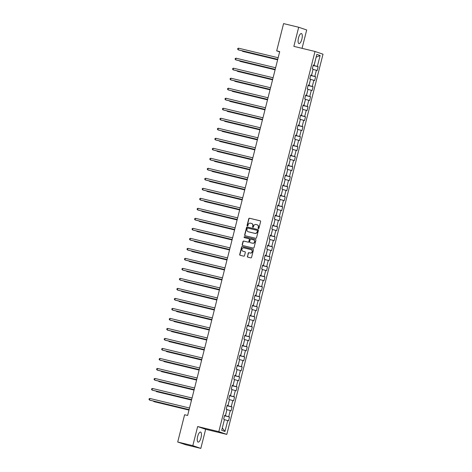 <?xml version="1.0" encoding="UTF-8"?>
<svg xmlns="http://www.w3.org/2000/svg" width="472" height="472" viewBox="0 0 472 472"><rect width="100%" height="100%" fill="white"/><g stroke="black" fill="none" stroke-linecap="round" stroke-linejoin="round"><path stroke-width="0.71" d="M258.402 228.613A0.454 0.425 -71.1 0 0 258.927 228.271L260.621 221.58A0.649 0.608 -71.1 0 0 260.19 220.807L249.511 218.235A0.649 0.608 -71.1 0 0 248.762 218.719L247.068 225.41A0.454 0.425 -71.1 0 0 247.369 225.952A0.454 0.425 -71.1 0 0 247.894 225.61L248.113 224.743A2.077 1.953 -71.1 0 1 250.526 223.185L251.411 223.403A2.077 1.953 -71.1 0 1 252.803 225.876L252.585 226.743A0.454 0.425 -71.1 0 0 252.886 227.286A0.454 0.425 -71.1 0 0 253.411 226.943L253.629 226.076A2.077 1.953 -71.1 0 1 256.042 224.519L256.927 224.737A2.077 1.953 -71.1 0 1 258.32 227.209L258.101 228.07A0.454 0.425 -71.1 0 0 258.402 228.613M201.025 437.662A5.162 1.776 103.6 0 0 200.547 432.069A5.162 1.776 103.6 0 0 197.65 436.512A5.162 1.776 103.6 0 0 198.122 442.105A5.162 1.776 103.6 0 0 201.025 437.662M301.868 39.135A5.162 1.776 103.6 0 0 301.39 33.541A5.162 1.776 103.6 0 0 298.493 37.984A5.162 1.776 103.6 0 0 298.965 43.577A5.162 1.776 103.6 0 0 301.868 39.135M247.381 256.373A0.649 0.608 -71.1 0 0 247.818 257.146L250.809 257.871A0.649 0.608 -71.1 0 0 251.564 257.382L253.446 249.953A0.649 0.608 -71.1 0 0 253.01 249.181L242.331 246.602A0.649 0.608 -71.1 0 0 241.581 247.086L239.699 254.52A0.649 0.608 -71.1 0 0 240.136 255.293L243.753 256.166A0.649 0.608 -71.1 0 0 244.508 255.677L245.31 252.496A0.649 0.608 -71.1 0 0 244.874 251.723L243.08 251.293A1.74 1.634 -71.1 0 1 241.941 249.151A1.74 1.634 -71.1 0 1 243.935 247.924L250.962 249.623A1.74 1.634 -71.1 0 1 252.101 251.759A1.74 1.634 -71.1 0 1 250.113 252.992L248.939 252.709A0.649 0.608 -71.1 0 0 248.183 253.193L247.599 256.449A0.649 0.608 -71.1 0 0 247.888 257.163M197.656 426.541L192.818 445.662L177.708 442.016L185.714 444.754L200.824 448.4L205.656 429.284L226.808 434.387L218.807 431.65L197.656 426.541L205.656 429.284M302.05 48.345L306.7 29.984L298.693 27.246L293.855 46.362L315.007 51.466L218.807 431.65M298.693 27.246L283.583 23.6L276.686 50.864L279.636 51.873M177.708 442.016L184.611 414.746L187.632 415.478L279.707 51.596L276.686 50.864M255.765 238.283A0.649 0.608 -71.1 0 0 256.52 237.799L258.402 230.365A0.649 0.608 -71.1 0 0 257.966 229.593L247.287 227.02A0.649 0.608 -71.1 0 0 246.537 227.504L244.655 234.938A0.649 0.608 -71.1 0 0 245.092 235.705L255.765 238.283M255.924 240.159L254.042 247.588A0.649 0.608 -71.1 0 1 253.287 248.077L242.614 245.499A0.649 0.608 -71.1 0 1 242.177 244.726L242.98 241.546A0.649 0.608 -71.1 0 1 243.735 241.062L248.065 242.107A0.649 0.608 -71.1 0 0 248.821 241.617L249.352 239.51A0.649 0.608 -71.1 0 0 248.915 238.738L244.407 237.646A0.454 0.425 -71.1 0 1 244.112 237.086A0.454 0.425 -71.1 0 1 244.632 236.767L255.488 239.387A0.649 0.608 -71.1 0 1 255.924 240.159M226.808 434.387L323.007 54.209L315.007 51.466M229.51 416.977L228.719 416.705L230.283 410.546L231.068 410.817L232.041 406.97L231.256 406.699L232.814 400.539L233.605 400.811L234.578 396.964L233.787 396.692L235.345 390.533L236.136 390.804L237.109 386.952L236.319 386.68L237.876 380.526L238.667 380.792L239.64 376.945L238.85 376.674L240.407 370.514L241.198 370.786L242.171 366.939L241.387 366.667L242.944 360.508L243.735 360.779L244.708 356.926L243.918 356.661L245.475 350.501L246.266 350.773L247.239 346.92L246.449 346.649L248.006 340.489L248.797 340.76L249.771 336.914L248.98 336.642L250.538 330.483L251.328 330.754L252.302 326.907L251.511 326.636L253.075 320.476L253.859 320.748L254.833 316.895L254.048 316.623L255.606 310.47L256.396 310.735L257.37 306.888L256.579 306.617L258.137 300.457L258.927 300.729L259.901 296.882L259.11 296.611L260.668 290.451L261.458 290.722L262.432 286.87L261.641 286.604L263.205 280.445L263.99 280.716L264.963 276.863L264.178 276.592L265.736 270.432L266.527 270.704L267.5 266.857L266.709 266.586L268.267 260.426L269.058 260.697L270.031 256.851L269.241 256.579L270.798 250.42L271.589 250.691L272.562 246.838L271.772 246.567L273.329 240.413L274.12 240.679L275.093 236.832L274.303 236.56L275.866 230.401L276.651 230.672L277.63 226.825L276.84 226.554L278.397 220.394L279.188 220.666L280.161 216.813L279.371 216.548L280.928 210.388L281.719 210.66L282.693 206.807L281.902 206.535L283.46 200.376L284.25 200.647L285.224 196.8L284.433 196.529L285.997 190.369L286.781 190.641L287.755 186.794L286.97 186.523L288.528 180.363L289.318 180.634L290.292 176.782L289.501 176.51L291.059 170.357L291.849 170.622L292.823 166.775L292.032 166.504L293.59 160.344L294.38 160.616L295.354 156.769L294.563 156.498L296.121 150.338L296.912 150.609L297.885 146.757L297.1 146.491L298.658 140.331L299.443 140.603L300.422 136.75L299.632 136.479L301.189 130.319L301.98 130.591L302.953 126.744L302.163 126.472L303.72 120.313L304.511 120.584L305.484 116.737L304.694 116.466L306.251 110.306L307.042 110.578L308.015 106.725L307.225 106.454L308.788 100.3L309.573 100.565L310.546 96.719L309.762 96.447L311.319 90.288L312.11 90.559L313.083 86.712L312.293 86.441L313.851 80.281L314.641 80.553L315.615 76.7L314.824 76.434L316.382 70.275L317.172 70.546L318.146 66.694L317.355 66.422L320.116 55.519L316.83 54.392L314.069 65.301L313.278 65.03L312.305 68.877L313.095 69.148L311.538 75.308L310.747 75.036L309.774 78.883L310.564 79.154L309.007 85.314L308.216 85.043L307.243 88.895L308.033 89.167L306.47 95.32L305.685 95.055L304.711 98.902L305.496 99.173L303.938 105.333L303.148 105.061L302.174 108.908L302.965 109.18L301.407 115.339L300.617 115.068L299.643 118.92L300.434 119.186L298.876 125.345L298.086 125.08L297.112 128.927L297.903 129.198L296.345 135.358L295.555 135.086L294.581 138.933L295.366 139.205L293.808 145.364L293.018 145.093L292.044 148.94L292.835 149.211L291.277 155.371L290.486 155.099L289.513 158.952L290.304 159.223L288.746 165.377L287.955 165.112L286.982 168.958L287.772 169.23L286.215 175.389L285.424 175.118L284.451 178.965L285.241 179.236L283.678 185.396L282.893 185.124L281.92 188.977L282.704 189.242L281.147 195.402L280.356 195.131L279.383 198.983L280.173 199.255L278.616 205.414L277.825 205.143L276.852 208.99L277.642 209.261L276.085 215.421L275.294 215.149L274.32 218.996L275.111 219.268L273.548 225.427L272.763 225.156L271.789 229.008L272.574 229.28L271.017 235.434L270.226 235.168L269.252 239.015L270.043 239.286L268.485 245.446L267.695 245.174L266.721 249.021L267.512 249.293L265.954 255.452L265.164 255.181L264.19 259.034L264.981 259.299L263.423 265.459L262.633 265.187L261.659 269.04L262.45 269.311L260.886 275.471L260.101 275.2L259.122 279.046L259.913 279.318L258.355 285.477L257.565 285.206L256.591 289.053L257.382 289.324L255.824 295.484L255.033 295.212L254.06 299.065L254.85 299.337L253.293 305.49L252.502 305.225L251.529 309.072L252.319 309.343L250.756 315.502L249.971 315.231L248.998 319.078L249.782 319.349L248.225 325.509L247.434 325.237L246.461 329.09L247.251 329.356L245.694 335.515L244.903 335.244L243.93 339.097L244.72 339.368L243.163 345.528L242.372 345.256L241.398 349.103L242.189 349.374L240.631 355.534L239.841 355.263L238.867 359.109L239.652 359.381L238.094 365.54L237.31 365.269L236.33 369.122L237.121 369.393L235.563 375.547L234.773 375.281L233.799 379.128L234.59 379.399L233.032 385.559L232.242 385.288L231.268 389.134L232.059 389.406L230.501 395.565L229.711 395.294L228.737 399.147L229.528 399.412L227.964 405.572L227.179 405.3L226.206 409.153L226.991 409.425L225.433 415.584L224.642 415.313L223.669 419.16L224.46 419.431L221.698 430.34L224.991 431.461L227.746 420.558L228.536 420.829L229.51 416.977L224.53 415.773M226.932 409.655L225.439 415.826L224.566 415.62M225.439 415.826L228.719 416.705M226.997 409.666L230.283 410.546M225.433 415.584L224.613 415.431M229.469 399.642L227.97 405.82L227.103 405.607M227.97 405.82L231.256 406.699M229.528 399.66L232.814 400.539M227.964 405.572L227.15 405.424M232 389.636L230.507 395.813L229.634 395.601M230.507 395.813L233.787 396.692M232.065 389.654L235.345 390.533M230.501 395.565L229.681 395.412M234.531 379.63L233.038 385.801L232.165 385.594M233.038 385.801L236.319 386.68M234.596 379.647L237.876 380.526M233.032 385.559L232.212 385.406M237.062 369.623L235.569 375.795L234.696 375.582M235.569 375.795L238.85 376.674M237.127 369.635L240.407 370.514M235.563 375.547L234.743 375.399M239.599 359.611L238.1 365.788L237.227 365.576M238.1 365.788L241.387 366.667M239.658 359.629L242.944 360.508M238.094 365.54L237.274 365.387M242.13 349.604L240.631 355.782L239.764 355.569M240.631 355.782L243.918 356.661M242.195 349.622L245.475 350.501M240.631 355.534L239.811 355.381M244.661 339.598L243.168 345.769L242.295 345.563M243.168 345.769L246.449 346.649M244.726 339.61L248.006 340.489M243.163 345.528L242.343 345.374M247.192 329.586L245.7 335.763L244.826 335.551M245.7 335.763L248.98 336.642M247.257 329.603L250.538 330.483M245.694 335.515L244.874 335.368M249.723 319.579L248.231 325.757L247.357 325.544M248.231 325.757L251.511 326.636M249.788 319.597L253.075 320.476M248.225 325.509L247.405 325.356M252.26 309.573L250.762 315.744L249.894 315.538M250.762 315.744L254.048 316.623M252.319 309.591L255.606 310.47M250.756 315.502L249.942 315.349M254.792 299.567L253.299 305.738L252.426 305.526M253.299 305.738L256.579 306.617M254.856 299.578L258.137 300.457M253.293 305.49L252.473 305.343M257.323 289.554L255.83 295.732L254.957 295.519M255.83 295.732L259.11 296.611M257.387 289.572L260.668 290.451M255.824 295.484L255.004 295.33M259.854 279.548L258.361 285.725L257.488 285.513M258.361 285.725L261.641 286.604M259.919 279.566L263.205 280.445M258.355 285.477L257.535 285.324M262.391 269.541L260.892 275.713L260.019 275.506M260.892 275.713L264.178 276.592M262.45 269.553L265.736 270.432M260.886 275.471L260.066 275.318M264.922 259.529L263.423 265.707L262.556 265.494M263.423 265.707L266.709 266.586M264.987 259.547L268.267 260.426M263.423 265.459L262.603 265.311M267.453 249.523L265.96 255.7L265.087 255.488M265.96 255.7L269.241 256.579M267.518 249.54L270.798 250.42M265.954 255.452L265.134 255.299M269.984 239.516L268.491 245.688L267.618 245.481M268.491 245.688L271.772 246.567M270.049 239.534L273.329 240.413M268.485 245.446L267.665 245.292M272.521 229.51L271.022 235.681L270.149 235.469M271.022 235.681L274.303 236.56M272.58 229.522L275.866 230.401M271.017 235.434L270.196 235.286M275.052 219.498L273.553 225.675L272.686 225.463M273.553 225.675L276.84 226.554M275.117 219.515L278.397 220.394M273.548 225.427L272.733 225.274M277.583 209.491L276.09 215.669L275.217 215.456M276.09 215.669L279.371 216.548M277.648 209.509L280.928 210.388M276.085 215.421L275.264 215.267M280.114 199.485L278.622 205.656L277.748 205.45M278.622 205.656L281.902 206.535M280.179 199.497L283.46 200.376M278.616 205.414L277.796 205.261M282.645 189.473L281.153 195.65L280.279 195.438M281.153 195.65L284.433 196.529M282.71 189.49L285.997 190.369M281.147 195.402L280.327 195.255M285.182 179.466L283.684 185.643L282.811 185.431M283.684 185.643L286.97 186.523M285.241 179.484L288.528 180.363M283.678 185.396L282.864 185.242M287.713 169.46L286.221 175.631L285.348 175.425M286.221 175.631L289.501 176.51M287.778 169.477L291.059 170.357M286.215 175.389L285.395 175.236M290.245 159.453L288.752 165.625L287.879 165.412M288.752 165.625L292.032 166.504M290.31 159.465L293.59 160.344M288.746 165.377L287.926 165.23M292.776 149.441L291.283 155.618L290.41 155.406M291.283 155.618L294.563 156.498M292.841 149.459L296.121 150.338M291.277 155.371L290.457 155.217M295.313 139.435L293.814 145.612L292.941 145.4M293.814 145.612L297.1 146.491M295.372 139.452L298.658 140.331M293.808 145.364L292.988 145.211M297.844 129.428L296.345 135.6L295.478 135.393M296.345 135.6L299.632 136.479M297.909 129.44L301.189 130.319M296.345 135.358L295.525 135.204M300.375 119.416L298.882 125.593L298.009 125.381M298.882 125.593L302.163 126.472M300.44 119.434L303.72 120.313M298.876 125.345L298.056 125.198M302.906 109.41L301.413 115.587L300.54 115.374M301.413 115.587L304.694 116.466M302.971 109.427L306.251 110.306M301.407 115.339L300.587 115.186M305.437 99.403L303.944 105.575L303.071 105.368M303.944 105.575L307.225 106.454M305.502 99.421L308.788 100.3M303.938 105.333L303.118 105.179M307.974 89.397L306.476 95.568L305.608 95.356M306.476 95.568L309.762 96.447M308.033 89.409L311.319 90.288M306.47 95.32L305.655 95.173M310.505 79.385L309.012 85.562L308.139 85.349M309.012 85.562L312.293 86.441M310.57 79.402L313.851 80.281M309.007 85.314L308.187 85.161M313.036 69.378L311.544 75.555L310.67 75.343M311.544 75.555L314.824 76.434M313.101 69.396L316.382 70.275M311.538 75.308L310.718 75.154M316.122 57.189L314.075 65.543L313.202 65.337M314.075 65.543L317.355 66.422M316.122 57.183L320.116 55.519M314.069 65.301L313.249 65.148M192.818 445.662L200.824 448.4M222.294 427.998L224.401 419.661M222.353 428.016L224.991 431.461M224.465 419.679L227.746 420.558M313.16 65.49L318.146 66.694M310.629 75.502L315.615 76.7M308.098 85.509L313.083 86.712M305.567 95.515L310.546 96.719M303.036 105.521L308.015 106.725M300.499 115.534L305.484 116.737M297.968 125.54L302.953 126.744M295.437 135.547L300.422 136.75M292.905 145.559L297.885 146.757M290.368 155.565L295.354 156.769M287.837 165.572L292.823 166.775M285.306 175.578L290.292 176.782M282.775 185.59L287.755 186.794M280.244 195.597L285.224 196.8M277.707 205.603L282.693 206.807M275.176 215.615L280.161 216.813M272.645 225.622L277.63 226.825M270.114 235.628L275.093 236.832M267.577 245.635L272.562 246.838M265.046 255.647L270.031 256.851M262.515 265.653L267.5 266.857M259.983 275.66L264.963 276.863M257.447 285.672L262.432 286.87M254.915 295.678L259.901 296.882M252.384 305.685L257.37 306.888M249.853 315.691L254.833 316.895M247.322 325.704L252.302 326.907M244.785 335.71L249.771 336.914M242.254 345.716L247.239 346.92M239.723 355.729L244.708 356.926M237.192 365.735L242.171 366.939M234.655 375.741L239.64 376.945M232.124 385.748L237.109 386.952M229.593 395.76L234.578 396.964M227.061 405.767L232.041 406.97M258.479 228.625A0.454 0.425 -71.1 0 1 258.314 228.147L258.532 227.28A2.077 1.953 -71.1 0 0 257.199 224.82M251.682 223.492A2.077 1.953 -71.1 0 1 253.016 225.952L252.797 226.814A0.454 0.425 -71.1 0 0 252.962 227.292M260.332 220.867L249.729 218.306A0.649 0.608 -71.1 0 0 248.974 218.796L247.281 225.486A0.454 0.425 -71.1 0 0 247.446 225.964M258.113 229.652L247.505 227.091A0.649 0.608 -71.1 0 0 246.75 227.581L244.874 235.009A0.649 0.608 -71.1 0 0 245.163 235.723M257.393 230.861A0.454 0.425 -71.1 0 0 257.092 230.318L247.717 228.059A0.454 0.425 -71.1 0 0 247.192 228.395L246.962 229.309A2.077 1.953 -71.1 0 0 248.349 231.781L254.756 233.327A2.077 1.953 -71.1 0 0 257.163 231.776L257.612 230.932A0.454 0.425 -71.1 0 0 257.305 230.395L257.163 230.342M257.612 230.932L257.382 231.846A2.077 1.953 -71.1 0 1 254.968 233.404L248.567 231.858M249.021 238.773L249.133 238.808A0.649 0.608 -71.1 0 1 249.57 239.581L249.033 241.693A0.649 0.608 -71.1 0 1 248.284 242.177L243.953 241.133A0.649 0.608 -71.1 0 0 243.198 241.623L242.396 244.803A0.649 0.608 -71.1 0 0 242.685 245.517M255.635 239.446L244.85 236.844A0.454 0.425 -71.1 0 0 244.508 237.67M252.561 243.192A1.74 1.634 -71.1 0 0 253.547 239.859A1.74 1.634 -71.1 0 0 253.411 239.823L250.933 239.221A0.649 0.608 -71.1 0 0 250.184 239.711L249.647 241.817A0.649 0.608 -71.1 0 0 250.083 242.59L252.774 243.263A1.74 1.634 -71.1 0 0 253.765 239.935A1.74 1.634 -71.1 0 0 253.653 239.9M252.774 243.263L250.296 242.667M251.204 249.7A1.74 1.634 -71.1 0 1 252.319 251.836A1.74 1.634 -71.1 0 1 250.325 253.063L249.157 252.78A0.649 0.608 -71.1 0 0 248.402 253.269L247.599 256.449M245.021 251.782L243.298 251.369M253.157 249.234L242.549 246.679A0.649 0.608 -71.1 0 0 241.794 247.163L239.918 254.591A0.649 0.608 -71.1 0 0 240.207 255.311M242.543 50.905L242.455 51.265L242.992 51.448L277.63 59.808M242.065 50.787L242.455 51.265L277.642 59.755M277.748 59.348L238.124 49.784L238.531 48.179L278.155 57.743M277.737 59.395L238.667 49.967L237.622 49.171L237.788 48.527L238.531 48.179M240.012 60.912L239.918 61.271L240.46 61.46L275.099 69.815M239.534 60.799L239.918 61.271L275.111 69.767M237.481 70.924L237.387 71.284L237.929 71.467L272.562 79.827M236.997 70.806L237.387 71.284L272.58 79.774M275.217 69.355L235.593 59.791L236 58.186L275.618 67.75M275.2 69.408L236.136 59.979L235.091 59.177L235.257 58.534L236 58.186M272.68 79.361L233.062 69.803L233.469 68.198L273.087 77.756M272.668 79.414L233.605 69.986L232.56 69.183L232.725 68.546L233.469 68.198M234.944 80.93L234.855 81.29L235.398 81.473L270.031 89.833M234.466 80.812L234.855 81.29L270.043 89.78M232.413 90.937L232.324 91.297L232.861 91.485L267.5 99.84M231.935 90.825L232.324 91.297L267.512 99.793M229.882 100.943L229.793 101.303L230.33 101.492L264.969 109.852M229.404 100.831L229.793 101.303L264.981 109.799M270.149 89.373L230.531 79.809L230.938 78.204L270.556 87.768M270.137 89.42L231.068 79.992L230.029 79.196L230.188 78.553L230.938 78.204M267.618 99.38L228 89.816L228.401 88.211L268.025 97.775M267.606 99.433L228.536 90.005L227.498 89.202L227.657 88.559L228.401 88.211M265.087 109.386L225.463 99.822L225.87 98.223L265.488 107.781M265.069 109.439L226.005 100.011L224.961 99.209L225.126 98.565L225.87 98.223M262.55 119.392L222.931 109.834L223.339 108.23L262.957 117.793M262.538 119.445L223.474 110.017L222.43 109.215L222.595 108.578L223.339 108.23M260.019 129.405L220.4 119.841L220.807 118.236L260.426 127.8M260.007 129.452L220.943 120.024L219.899 119.227L220.058 118.584L220.807 118.236M257.488 139.411L217.869 129.847L218.27 128.242L257.895 137.806M257.476 139.464L218.406 130.036L217.368 129.234L217.527 128.59L218.27 128.242M254.957 149.417L215.332 139.859L215.739 138.255L255.364 147.813M254.945 149.471L215.875 140.042L214.831 139.24L214.996 138.603L215.739 138.255M252.426 159.43L212.801 149.866L213.208 148.261L252.827 157.825M252.408 159.477L213.344 150.049L212.3 149.252L212.465 148.609L213.208 148.261M249.889 169.436L210.27 159.872L210.677 158.267L250.296 167.831M249.877 169.489L210.813 160.061L209.769 159.259L209.928 158.616L210.677 158.267M247.357 179.443L207.739 169.879L208.146 168.28L247.765 177.838M247.346 179.496L208.276 170.067L207.237 169.265L207.397 168.622L208.146 168.28M244.826 189.449L205.208 179.891L205.609 178.286L245.233 187.85M244.815 189.502L205.745 180.074L204.7 179.272L204.866 178.634L205.609 178.286M242.295 199.461L202.671 189.897L203.078 188.293L242.697 197.857M242.278 199.508L203.214 190.08L202.169 189.284L202.335 188.641L203.078 188.293M239.758 209.468L200.14 199.904L200.547 198.299L240.165 207.863M239.746 209.521L200.683 200.093L199.638 199.29L199.803 198.647L200.547 198.299M237.227 219.474L197.609 209.916L198.016 208.311L237.634 217.869M237.215 219.527L198.146 210.099L197.107 209.297L197.267 208.659L198.016 208.311M234.696 229.486L195.078 219.922L195.479 218.318L235.103 227.882M234.684 229.534L195.614 220.105L194.576 219.309L194.735 218.666L195.479 218.318M232.165 239.493L192.541 229.929L192.948 228.324L232.566 237.888M232.147 239.546L193.083 230.118L192.039 229.315L192.204 228.672L192.948 228.324M229.628 249.499L190.01 239.935L190.417 238.336L230.035 247.894M229.616 249.552L190.552 240.124L189.508 239.322L189.673 238.679L190.417 238.336M227.097 259.506L187.478 249.948L187.885 248.343L227.504 257.907M227.085 259.559L188.021 250.13L186.977 249.328L187.136 248.691L187.885 248.343M224.566 269.518L184.947 259.954L185.348 258.349L224.973 267.913M224.554 269.565L185.484 260.137L184.446 259.34L184.605 258.697L185.348 258.349M227.351 110.955L227.256 111.315L227.799 111.498L262.438 119.858M226.873 110.837L227.256 111.315L262.45 119.805M224.82 120.962L224.725 121.322L225.268 121.505L259.901 129.865M224.336 120.844L224.725 121.322L259.919 129.812M222.282 130.968L222.194 131.328L222.731 131.517L257.37 139.871M221.805 130.856L222.194 131.328L257.382 139.824M219.751 140.98L219.663 141.34L220.2 141.523L254.839 149.884M219.273 140.862L219.663 141.34L254.85 149.83M217.22 150.987L217.126 151.347L217.669 151.53L252.308 159.89M216.742 150.869L217.126 151.347L252.319 159.837M214.689 160.993L214.595 161.353L215.138 161.542L249.771 169.896M214.205 160.881L214.595 161.353L249.788 169.849M212.152 171L212.064 171.36L212.607 171.548L247.239 179.909M211.674 170.888L212.064 171.36L247.251 179.856M209.621 181.012L209.533 181.372L210.07 181.555L244.708 189.915M209.143 180.894L209.533 181.372L244.72 189.862M207.09 191.018L206.996 191.378L207.538 191.561L242.177 199.922M206.612 190.9L206.996 191.378L242.189 199.868M204.559 201.025L204.464 201.385L205.007 201.573L239.646 209.928M204.081 200.913L204.464 201.385L239.658 209.881M202.022 211.037L201.933 211.397L202.476 211.58L237.109 219.94M201.544 210.919L201.933 211.397L237.127 219.887M199.491 221.043L199.402 221.403L199.939 221.586L234.578 229.947M199.013 220.925L199.402 221.403L234.59 229.893M196.96 231.05L196.871 231.41L197.408 231.599L232.047 239.953M196.482 230.938L196.871 231.41L232.059 239.906M194.429 241.056L194.334 241.416L194.877 241.605L229.516 249.965M193.951 240.944L194.334 241.416L229.528 249.912M191.897 251.069L191.803 251.428L192.346 251.611L226.979 259.972M191.414 250.951L191.803 251.428L226.997 259.919M189.36 261.075L189.272 261.435L189.815 261.618L224.448 269.978M188.883 260.957L189.272 261.435L224.46 269.925M186.829 271.081L186.741 271.441L187.278 271.63L221.917 279.984M186.352 270.969L186.741 271.441L221.928 279.937M184.298 281.094L184.204 281.454L184.747 281.637L219.386 289.997M183.82 280.976L184.204 281.454L219.397 289.944M181.767 291.1L181.673 291.46L182.216 291.643L216.849 300.003M181.289 290.982L181.673 291.46L216.866 299.95M179.23 301.106L179.142 301.466L179.684 301.655L214.317 310.01M178.752 300.994L179.142 301.466L214.329 309.962M176.699 311.113L176.611 311.473L177.147 311.662L211.786 320.022M176.221 311.001L176.611 311.473L211.798 319.969M174.168 321.125L174.079 321.485L174.616 321.668L209.255 330.028M173.69 321.007L174.079 321.485L209.267 329.975M171.637 331.132L171.542 331.491L172.085 331.674L206.724 340.035M171.159 331.014L171.542 331.491L206.736 339.982M169.106 341.138L169.011 341.498L169.554 341.687L204.187 350.041M168.622 341.026L169.011 341.498L204.205 349.994M166.569 351.15L166.48 351.51L167.023 351.693L201.656 360.053M166.091 351.032L166.48 351.51L201.668 360M222.035 279.524L182.41 269.96L182.817 268.356L222.442 277.919M222.023 279.577L182.953 270.149L181.909 269.347L182.074 268.704L182.817 268.356M219.504 289.531L179.879 279.973L180.286 278.368L219.905 287.926M219.486 289.584L180.422 280.156L179.378 279.353L179.543 278.716L180.286 278.368M216.967 299.543L177.348 289.979L177.755 288.374L217.374 297.938M216.955 299.59L177.891 290.162L176.847 289.365L177.012 288.722L177.755 288.374M214.435 309.549L174.817 299.986L175.224 298.381L214.843 307.945M214.424 309.602L175.354 300.174L174.315 299.372L174.475 298.729L175.224 298.381M211.904 319.556L172.286 309.992L172.687 308.393L212.311 317.951M211.893 319.609L172.823 310.181L171.784 309.378L171.944 308.735L172.687 308.393M209.373 329.562L169.749 320.004L170.156 318.399L209.774 327.963M209.356 329.615L170.292 320.187L169.247 319.385L169.413 318.748L170.156 318.399M206.836 339.574L167.218 330.011L167.625 328.406L207.243 337.97M206.825 339.622L167.761 330.193L166.716 329.397L166.882 328.754L167.625 328.406M204.305 349.581L164.687 340.017L165.094 338.412L204.712 347.976M204.293 349.634L165.23 340.206L164.185 339.403L164.345 338.76L165.094 338.412M201.774 359.587L162.156 350.029L162.557 348.424L202.181 357.982M201.762 359.64L162.692 350.212L161.654 349.41L161.813 348.773L162.557 348.424M164.038 361.157L163.949 361.517L164.486 361.699L199.125 370.06M163.56 361.039L163.949 361.517L199.137 370.007M199.243 369.6L159.619 360.036L160.026 358.431L199.65 367.995M199.231 369.647L160.161 360.219L159.117 359.422L159.282 358.779L160.026 358.431M161.507 371.163L161.412 371.523L161.955 371.712L196.594 380.066M161.029 371.051L161.412 371.523L196.606 380.019M196.712 379.606L157.088 370.042L157.495 368.437L197.113 378.001M196.694 379.659L157.63 370.231L156.586 369.428L156.751 368.785L157.495 368.437M158.975 381.169L158.881 381.529L159.424 381.718L194.057 390.078M158.492 381.057L158.881 381.529L194.075 390.025M194.175 389.612L154.556 380.048L154.963 378.45L194.582 388.008M194.163 389.666L155.099 380.237L154.055 379.435L154.214 378.792L154.963 378.45M156.438 391.182L156.35 391.542L156.893 391.725L191.526 400.085M155.961 391.064L156.35 391.542L191.538 400.032M191.644 399.619L152.025 390.061L152.432 388.456L192.051 398.02M191.632 399.672L152.562 390.244L151.524 389.441L151.683 388.804L152.432 388.456M153.907 401.188L153.819 401.548L154.356 401.731L188.995 410.091M153.429 401.07L153.819 401.548L189.007 410.038M189.113 409.631L149.494 400.067L149.895 398.462L189.52 408.026M189.101 409.678L150.031 400.25L148.993 399.454L149.152 398.81L149.895 398.462"/></g></svg>

